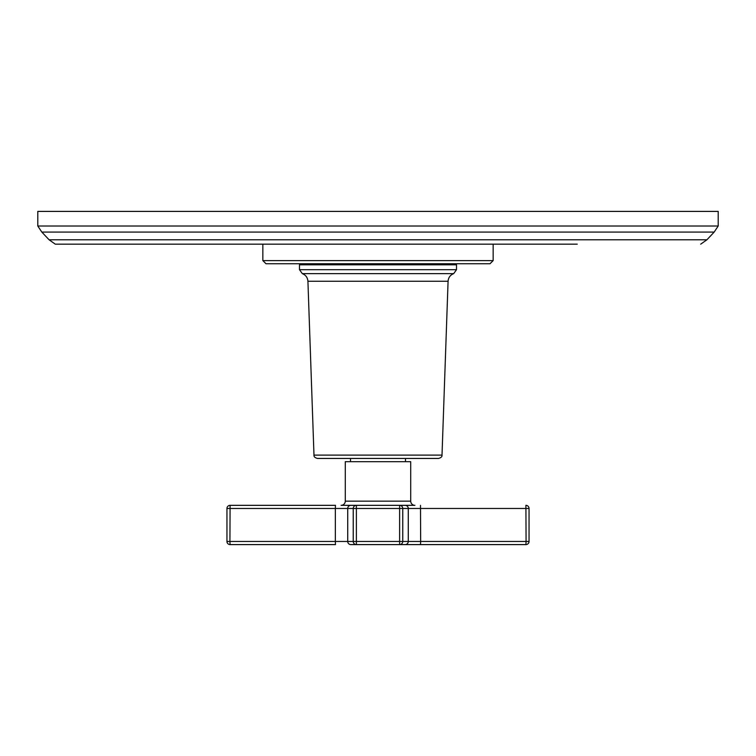 <?xml version="1.0" encoding="UTF-8"?>
<svg xmlns="http://www.w3.org/2000/svg" width="756" height="756" viewBox="0 0 756 756"><rect width="100%" height="100%" fill="white"/><g stroke="black" fill="none" stroke-linecap="round" stroke-linejoin="round"><path stroke-width="1.13" d="M37.8 226.006L37.8 211.406L718.2 211.406L718.2 226.006L37.8 226.006L41.826 232.083L714.174 232.083L718.2 226.006M512.105 244.169L515.554 244.169M532.281 244.169L535.494 244.169M552.579 244.169L554.139 244.169M577.253 244.169L55.301 244.169L262.852 244.169L262.852 260.603L265.999 263.75L490.001 263.75L493.148 260.603L262.852 260.603M497.524 244.169L509.166 244.169M486.127 244.169L489.926 244.169M528.841 244.169L531.695 244.169M557.323 244.169L560.168 244.169M362.266 244.169L368.219 244.169M262.852 244.169L350.349 244.169M368.644 244.169L369.495 244.169M538.338 244.169L547.353 244.169M548.78 244.169L550.207 244.169M371.196 244.169L373.322 244.169M299.489 264.789L456.511 264.789L456.511 269.675L299.489 269.675L299.489 264.789M313.986 455.112L442.014 455.112C442.241 456.624 441.088 457.73 438.556 458.448L317.444 458.448C314.912 457.73 313.759 456.624 313.986 455.112L307.919 281.251L448.081 281.251C448.393 277.556 450.264 275.014 453.695 273.634L302.305 273.634C305.736 275.014 307.607 277.556 307.919 281.251M378 458.448L405.481 458.448L405.481 461.689M350.519 458.448L350.519 461.689M410.716 461.689L345.284 461.689L345.284 501.152L410.716 501.152L410.716 461.689M345.284 501.152A4.186 4.186 -90 0 1 341.098 505.339L414.902 505.339A4.186 4.186 90 0 1 410.716 501.152M335.503 505.339L230.089 505.339L335.503 505.339L335.343 508.476L529.049 508.476L529.049 541.457L526.072 541.457L525.911 505.339A3.137 3.137 0 0 1 529.049 508.476A3.137 3.137 0 0 0 525.911 505.339M341.098 505.339L356.378 505.339A3.137 3.137 90 0 0 353.241 508.476L353.241 541.457L347.722 541.457L347.722 508.476A3.137 3.137 90 0 1 350.86 505.339M335.503 544.594L230.089 544.594L335.503 544.594L335.343 541.457L347.722 541.457A3.137 3.137 -90 0 0 350.86 544.594L525.911 544.594L399.622 544.594L399.622 505.339L414.902 505.339M230.089 505.339A3.137 3.137 0 0 0 226.951 508.476L335.343 508.476L335.343 541.457L229.928 541.457L230.089 505.339A3.137 3.137 0 0 0 226.951 508.476L226.951 541.457A3.137 3.137 0 0 0 230.089 544.594L229.928 541.457L226.951 541.457M420.497 544.594L420.657 541.457L526.072 541.457L525.911 544.594A3.137 3.137 0 0 0 529.049 541.457M399.622 544.594A3.137 3.137 -90 0 0 402.759 541.457L356.378 541.457L356.378 505.339M356.378 544.594L356.378 541.457L353.241 541.457A3.137 3.137 -90 0 0 356.378 544.594M399.622 505.339A3.137 3.137 90 0 1 402.759 508.476L402.759 541.457L408.278 541.457L408.278 508.476A3.137 3.137 90 0 0 405.14 505.339M714.174 232.083L706.917 239.784L49.083 239.784L55.301 244.169M405.14 544.594A3.137 3.137 -90 0 0 408.278 541.457L420.657 541.457L420.497 505.339M706.917 239.784L700.699 244.169M49.083 239.784L41.826 232.083M493.148 244.169L493.148 260.603M444.736 263.75L444.736 264.789M299.489 269.675L302.305 273.634M456.511 269.675L453.695 273.634M442.014 455.112L448.081 281.251M311.264 263.75L311.264 264.789"/></g></svg>
